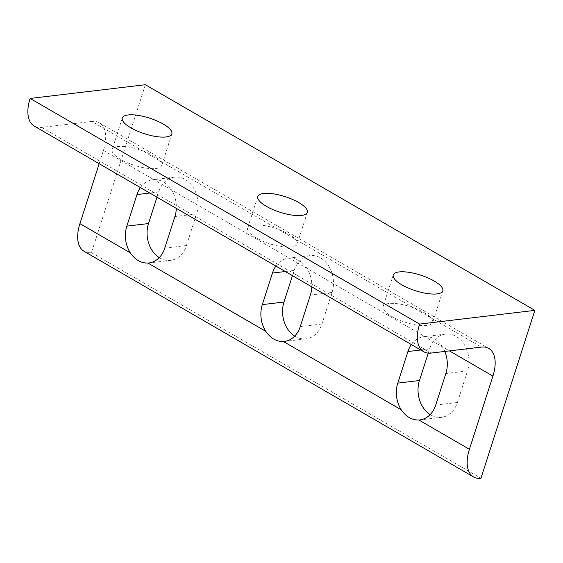<?xml version="1.0" encoding="UTF-8"?>
<svg xmlns="http://www.w3.org/2000/svg" width="563" height="563" viewBox="0 0 563 563"><rect width="100%" height="100%" fill="white"/><g stroke="black" fill="none" stroke-linecap="round" stroke-linejoin="round"><path stroke-width="0.42" stroke-dasharray="2.81 2.11" d="M99.165 163.692L103.423 150.441A34.941 18.825 120.1 0 0 99.271 122.783A34.941 18.825 120.1 0 0 91.889 121.446L142.425 150.722A26.018 8.213 17.8 0 0 117.97 146.535A26.018 8.213 17.8 0 0 112.164 149.575A26.018 8.213 17.8 0 0 127.175 162.63A26.018 8.213 17.8 0 0 155.909 168.513A26.018 8.213 17.8 0 0 161.715 165.48A26.018 8.213 17.8 0 0 160.033 160.927A26.018 8.213 17.8 0 0 142.425 150.722L277.897 229.204A26.018 8.213 17.8 0 0 253.449 225.024A26.018 8.213 17.8 0 0 247.643 228.057A26.018 8.213 17.8 0 0 262.654 241.112A26.018 8.213 17.8 0 0 291.381 246.995A26.018 8.213 17.8 0 0 297.187 243.962A26.018 8.213 17.8 0 0 295.512 239.409A26.018 8.213 17.8 0 0 277.897 229.204L430.984 317.891A26.018 8.213 17.8 0 0 413.376 307.694A26.018 8.213 17.8 0 0 388.92 303.506A26.018 8.213 17.8 0 0 383.114 306.539A26.018 8.213 17.8 0 0 398.125 319.594A26.018 8.213 17.8 0 0 426.86 325.477A26.018 8.213 17.8 0 0 432.665 322.444A26.018 8.213 17.8 0 0 430.984 317.891L481.386 347.089M411.363 344.556A26.018 20.324 83.2 0 1 423.819 336.688A26.018 20.324 83.2 0 1 424.769 336.604L442.377 346.801A26.018 20.324 83.2 0 1 444.805 351.439M275.884 266.074A26.018 20.324 83.2 0 1 288.34 258.199A26.018 20.324 83.2 0 1 289.298 258.114L424.769 336.604A26.018 20.324 83.2 0 1 442.377 346.801L449.436 350.89M430.181 414.6A26.018 20.324 -96.8 0 0 441.498 417.345A26.018 20.324 -96.8 0 0 457.388 402.496L467.522 370.933A26.018 20.324 -96.8 0 0 464.538 345.013A26.018 20.324 -96.8 0 0 445.481 334.105A26.018 20.324 -96.8 0 0 429.59 348.954L428.253 353.121M140.412 187.592A26.018 20.324 83.2 0 1 152.869 179.717A26.018 20.324 83.2 0 1 153.819 179.632L289.298 258.114A26.018 20.324 83.2 0 1 306.905 268.319A26.018 20.324 83.2 0 1 311.803 286.877M294.709 336.118A26.018 20.324 -96.8 0 0 306.019 338.863A26.018 20.324 -96.8 0 0 321.916 324.014L332.05 292.45A26.018 20.324 -96.8 0 0 329.059 266.531A26.018 20.324 -96.8 0 0 310.009 255.623A26.018 20.324 -96.8 0 0 294.118 270.472L292.45 275.666M103.423 150.441L153.819 179.632A26.018 20.324 83.2 0 1 171.426 189.837A26.018 20.324 83.2 0 1 176.325 208.394M159.23 257.629A26.018 20.324 -96.8 0 0 170.547 260.38A26.018 20.324 -96.8 0 0 186.437 245.531L196.571 213.968A26.018 20.324 -96.8 0 0 193.588 188.049A26.018 20.324 -96.8 0 0 174.53 177.141A26.018 20.324 -96.8 0 0 158.639 191.99L156.971 197.184M145.36 84.724L91.445 252.632A34.941 18.825 -59.9 0 1 84.07 251.302M91.445 252.632L480.943 478.276M91.889 121.446L41.648 127.428A34.941 18.825 -59.9 0 1 34.266 126.098M467.522 370.933L445.861 373.508M429.59 348.954L420.772 350.003M457.388 402.496L435.72 405.079M332.05 292.45L310.382 295.026M294.118 270.472L285.293 271.521M321.916 324.014L300.248 326.596M196.571 213.968L174.91 216.544M158.639 191.99L149.821 193.039M186.437 245.531L164.769 248.107M41.648 127.428L431.138 353.071M257.777 196.487L247.643 228.057M393.248 274.969L383.114 306.539M122.298 118.005L112.164 149.575M445.481 334.105L423.819 336.688M441.498 417.345L419.829 419.928M310.009 255.623L288.34 258.199M306.019 338.863L284.357 341.445M174.53 177.141L152.869 179.717M170.547 260.38L148.878 262.963M171.849 133.917L161.715 165.48M442.8 290.881L432.665 322.444M307.321 212.399L297.187 243.962M99.271 122.783L488.761 348.42"/><path stroke-width="0.84" d="M301.515 215.432A26.018 8.213 -162.2 0 1 272.788 209.542A26.018 8.213 -162.2 0 1 257.777 196.487A26.018 8.213 -162.2 0 1 263.583 193.454A26.018 8.213 -162.2 0 1 292.317 199.344A26.018 8.213 -162.2 0 1 307.321 212.399A26.018 8.213 -162.2 0 1 301.515 215.432M436.994 293.914A26.018 8.213 -162.2 0 1 408.259 288.024A26.018 8.213 -162.2 0 1 393.248 274.969A26.018 8.213 -162.2 0 1 399.061 271.936A26.018 8.213 -162.2 0 1 427.789 277.826A26.018 8.213 -162.2 0 1 442.8 290.881A26.018 8.213 -162.2 0 1 436.994 293.914M166.043 136.95A26.018 8.213 -162.2 0 1 137.309 131.059A26.018 8.213 -162.2 0 1 122.298 118.005A26.018 8.213 -162.2 0 1 128.111 114.972A26.018 8.213 -162.2 0 1 156.838 120.855A26.018 8.213 -162.2 0 1 171.849 133.917A26.018 8.213 -162.2 0 1 166.043 136.95M444.805 351.439A26.018 20.324 83.2 0 1 445.861 373.508L435.72 405.079A26.018 20.324 83.2 0 1 419.829 419.928A26.018 20.324 83.2 0 1 418.879 420.012C411.947 420.174 406.071 416.775 401.264 409.808A26.018 20.324 83.2 0 1 397.788 383.1L407.922 351.537A26.018 20.324 83.2 0 1 411.363 344.556M428.253 353.121L419.456 380.525A26.018 20.324 -96.8 0 0 430.181 414.6M311.803 286.877A26.018 20.324 83.2 0 1 310.382 295.026L300.248 326.596A26.018 20.324 83.2 0 1 284.357 341.445A26.018 20.324 83.2 0 1 283.4 341.53C276.468 341.692 270.599 338.293 265.792 331.325A26.018 20.324 83.2 0 1 262.316 304.618L272.45 273.055A26.018 20.324 83.2 0 1 275.884 266.074M292.45 275.666L283.977 302.042A26.018 20.324 -96.8 0 0 294.709 336.118M176.325 208.394A26.018 20.324 83.2 0 1 174.91 216.544L164.769 248.107A26.018 20.324 83.2 0 1 148.878 262.963A26.018 20.324 83.2 0 1 147.928 263.048C140.996 263.21 135.12 259.803 130.313 252.843A26.018 20.324 83.2 0 1 126.837 226.136L136.971 194.566A26.018 20.324 83.2 0 1 140.412 187.592M156.971 197.184L148.505 223.553A26.018 20.324 -96.8 0 0 159.23 257.629M469.408 449.288L492.914 376.077A34.941 18.825 120.1 0 0 488.761 348.42A34.941 18.825 120.1 0 0 481.386 347.089L431.138 353.071A34.941 18.825 -59.9 0 1 423.756 351.734A34.941 18.825 -59.9 0 1 419.604 324.084L534.85 310.368L480.943 478.276A34.941 18.825 -59.9 0 1 473.56 476.938A34.941 18.825 -59.9 0 1 469.408 449.288L418.879 420.012M473.56 476.938L84.07 251.302A34.941 18.825 -59.9 0 1 79.918 223.645L99.165 163.692M423.756 351.734L34.266 126.098A34.941 18.825 -59.9 0 1 30.113 98.441L419.604 324.084M30.113 98.441L145.36 84.724L534.85 310.368M420.772 350.003L407.922 351.537M419.456 380.525L397.788 383.1M285.293 271.521L272.45 273.055M283.977 302.042L262.316 304.618M149.821 193.039L136.971 194.566M148.505 223.553L126.837 226.136M449.436 350.89L492.914 376.077M79.918 223.645L130.313 252.843M147.928 263.048L265.792 331.325M283.4 341.53L401.264 409.808"/></g></svg>
